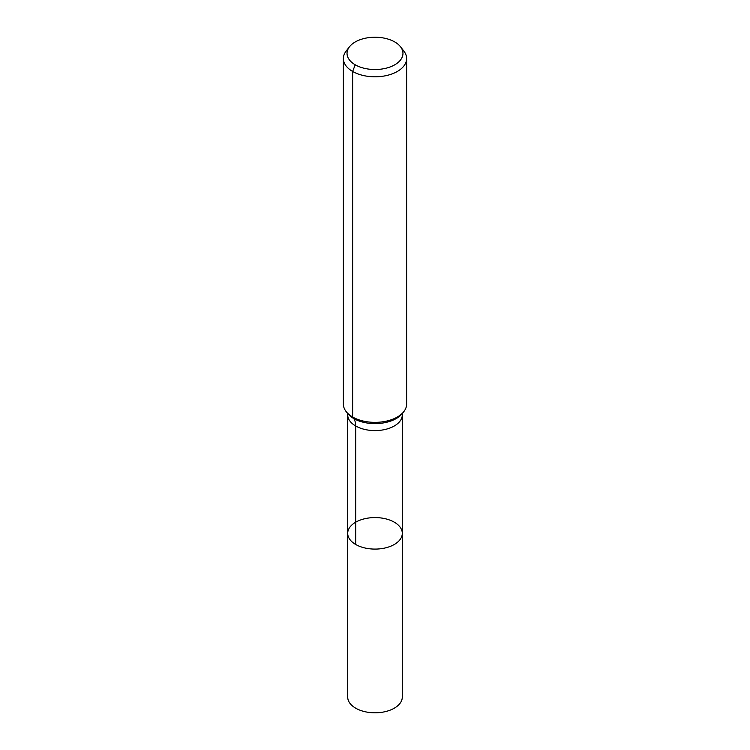 <?xml version="1.0" encoding="UTF-8"?>
<svg xmlns="http://www.w3.org/2000/svg" width="750" height="750" viewBox="0 0 750 750"><rect width="100%" height="100%" fill="white"/><g stroke="black" fill="none" stroke-linecap="round" stroke-linejoin="round"><path stroke-width="1.12" d="M402.3 533.334A27.3 15.759 180 0 1 375 549.094A27.3 15.759 180 0 1 347.7 533.334A27.3 15.759 180 0 1 364.556 518.775A27.3 15.759 180 0 1 394.303 522.188A27.3 15.759 180 0 1 402.3 533.334A27.3 15.759 180 0 1 375 549.094A27.3 15.759 180 0 1 347.7 533.334L347.7 697.041A27.3 15.759 180 0 0 355.697 708.188A27.3 15.759 180 0 0 385.444 711.6A27.3 15.759 180 0 0 402.3 697.041L402.3 414.834A27.3 15.759 180 0 1 375 430.594A27.3 15.759 180 0 1 347.7 414.834L347.7 533.334M394.781 41.962A27.966 16.144 180 0 1 400.528 46.791A27.966 16.144 180 0 1 375 69.525A27.966 16.144 180 0 1 349.472 46.791A27.966 16.144 180 0 1 394.781 41.962M400.528 46.791L403.866 51.094A31.622 18.253 180 0 1 406.622 58.547A31.622 18.253 180 0 1 375 76.8A31.622 18.253 180 0 1 343.378 58.547A31.622 18.253 180 0 1 346.134 51.094L349.472 46.791M406.622 58.547L406.622 404.109A31.622 18.253 180 0 1 403.866 411.562A31.622 18.253 180 0 1 375 422.362A31.622 18.253 180 0 1 346.134 411.562A31.622 18.253 180 0 1 343.378 404.109L343.378 58.547M355.219 64.8L352.641 71.456L352.641 417.019L353.7 418.528A21.084 12.169 -60 0 1 355.697 425.981L355.697 544.481M403.866 411.562L402.497 413.325A30.122 17.391 180 0 1 375 423.619A30.122 17.391 180 0 1 347.503 413.325L346.134 411.562M402.638 413.128L402.3 414.834M347.362 413.128L347.7 414.834"/></g></svg>
